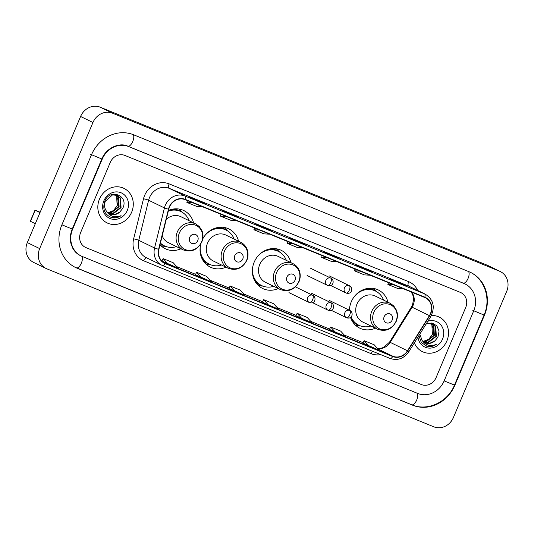 <?xml version="1.0" encoding="UTF-8"?>
<svg xmlns="http://www.w3.org/2000/svg" width="534" height="534" viewBox="0 0 534 534"><rect width="100%" height="100%" fill="white"/><g stroke="black" fill="none" stroke-linecap="round" stroke-linejoin="round"><path stroke-width="0.8" d="M387.984 302.244A21.22 19.171 116 0 0 378.319 289.969A21.22 19.171 116 0 0 351.272 301.797A21.22 19.171 116 0 0 349.45 310.261M350.511 317.383A21.22 19.171 116 0 0 359.729 328.123A21.22 19.171 116 0 0 375.362 328.163M290.903 262.621A21.22 19.171 116 0 0 281.238 250.326A21.22 19.171 116 0 0 254.184 262.161A21.22 19.171 116 0 0 262.648 288.487A21.22 19.171 116 0 0 278.267 288.534M200.777 243.965A21.22 19.171 116 0 0 210.323 267.12A21.22 19.171 116 0 0 225.949 267.16M160.02 244.779A21.22 19.171 116 0 0 165.293 248.737A21.22 19.171 116 0 0 180.926 248.784M238.578 241.248A21.22 19.171 116 0 0 228.906 228.966A21.22 19.171 116 0 0 202.706 238.998M193.548 222.865A21.22 19.171 116 0 0 183.883 210.583A21.22 19.171 116 0 0 168.47 210.443M99.478 199.089A19.217 17.362 116 0 0 107.14 222.932A19.217 17.362 116 0 0 131.638 212.218A19.217 17.362 116 0 0 123.975 188.375A19.217 17.362 116 0 0 99.478 199.089A19.217 17.362 116 0 0 107.14 222.932A19.217 17.362 116 0 0 131.638 212.218A19.217 17.362 116 0 0 123.975 188.375A19.217 17.362 116 0 0 99.478 199.089M414.371 342.861A19.217 17.362 116 0 0 422.381 351.639A19.217 17.362 116 0 0 446.878 340.926A19.217 17.362 116 0 0 439.215 317.083A19.217 17.362 116 0 0 431.372 315.507A19.217 17.362 116 0 1 439.215 317.083L439.215 317.083A19.217 17.362 116 0 1 446.878 340.926A19.217 17.362 116 0 1 422.381 351.639A19.217 17.362 116 0 1 414.371 342.861M169.472 207.105A12.816 11.574 -64 0 1 185.178 199.683L424.704 297.478A12.816 11.574 -64 0 1 425.331 297.758A12.816 11.574 -64 0 1 429.409 315.634L407.502 350.785A12.816 11.574 -64 0 1 392.824 356.225L165.346 263.355A12.816 11.574 -64 0 1 164.719 263.075A12.816 11.574 -64 0 1 158.912 249.291L168.771 209.221A12.816 11.574 -64 0 1 169.472 207.105M169.205 206.998A13.136 11.861 116 0 0 168.484 209.168L158.625 249.238A13.136 11.861 116 0 0 165.22 263.649L392.697 356.518A13.136 11.861 116 0 0 407.742 350.945L429.656 315.794A13.136 11.861 116 0 0 424.83 297.184L185.305 199.389A13.136 11.861 116 0 0 169.205 206.998M406.1 285.984A3.204 1.368 112.2 0 1 406.134 285.997A3.204 1.368 112.2 0 1 406.167 286.017L389.947 278.902L406.167 286.017M399.819 283.421L399.993 283.007M372.599 272.307A3.204 1.368 112.2 0 1 372.632 272.32A3.204 1.368 112.2 0 1 372.672 272.333L356.445 265.224L372.672 272.333M366.317 269.743L366.491 269.33M339.097 258.63A3.204 1.368 112.2 0 1 339.137 258.643A3.204 1.368 112.2 0 1 339.17 258.656L322.943 251.547L339.17 258.656M332.815 256.066L332.996 255.653M205.096 203.921A3.204 1.368 112.2 0 1 205.136 203.935A3.204 1.368 112.2 0 1 205.169 203.948L188.943 196.839L205.169 203.948M198.815 201.351L198.995 200.938M238.598 217.598A3.204 1.368 112.2 0 1 238.631 217.612A3.204 1.368 112.2 0 1 238.671 217.625L222.444 210.516L238.671 217.625M232.317 215.035L232.49 214.621M272.1 231.275A3.204 1.368 112.2 0 1 272.133 231.289A3.204 1.368 112.2 0 1 272.166 231.302L255.94 224.193L272.166 231.302M265.819 228.712L265.992 228.298M305.595 244.952A3.204 1.368 112.2 0 1 305.635 244.966A3.204 1.368 112.2 0 1 305.668 244.979L289.441 237.87L305.668 244.979M299.32 242.389L299.494 241.975M465.695 307.537A12.015 10.854 116 0 0 460.902 292.639A12.015 10.854 116 0 0 460.315 292.372L124.976 155.461A12.015 10.854 116 0 0 110.258 162.423L80.661 232.477A12.015 10.854 116 0 0 85.447 247.382A12.015 10.854 116 0 0 86.041 247.642L421.373 384.553A12.015 10.854 116 0 0 436.098 377.598L465.695 307.537A12.015 10.854 116 0 0 460.902 292.639A12.015 10.854 116 0 0 460.315 292.372L124.976 155.461A12.015 10.854 116 0 0 110.258 162.423L80.661 232.477A12.015 10.854 116 0 0 85.447 247.382A12.015 10.854 116 0 0 86.041 247.642L421.373 384.553A12.015 10.854 116 0 0 436.098 377.598L465.695 307.537M329.405 329.411L345.565 336.493L340.692 331.107L330.639 327.008L329.405 329.411M362.906 343.088L379.067 350.171L374.194 344.79L364.141 340.685L362.906 343.088M228.906 288.38L245.066 295.462L240.193 290.075L230.141 285.977L228.899 288.38M195.404 274.703L211.564 281.785L206.691 276.398L196.639 272.3L195.404 274.703M161.902 261.026L178.069 268.108L173.19 262.721L163.144 258.616L161.902 261.026M295.903 315.734L312.07 322.816L307.19 317.43L297.144 313.331L295.903 315.734M268.515 305.041L278.568 309.139L273.695 303.753L263.642 299.654L262.341 302.03L268.515 305.041L263.642 299.654M293.133 243.758L287.385 243.437L287.986 241.655M303.185 247.863L297.438 247.542L287.385 243.437M259.631 230.081L253.89 229.76L254.484 227.978M269.683 234.186L263.936 233.865L253.89 229.76M226.129 216.403L220.388 216.083L220.989 214.301M236.182 220.509L230.434 220.182L220.388 216.083M192.634 202.726L186.887 202.406L187.487 200.624M202.68 206.832L196.939 206.504L186.887 202.406M326.634 257.435L320.887 257.114L321.488 255.332M336.68 261.54L330.94 261.219L320.887 257.114M360.13 271.112L354.389 270.791L354.99 269.016M370.182 275.217L364.442 274.897L354.389 270.791M393.631 284.789L387.891 284.468L388.485 282.693M403.684 288.894L397.937 288.574L387.891 284.468M235.02 291.357L230.141 285.977M201.518 277.68L196.639 272.3M168.016 264.003L163.144 258.616M302.017 318.718L297.144 313.331M335.519 332.395L330.639 327.008M369.021 346.072L364.141 340.685M444.141 380.882L473.731 310.821A21.62 19.531 116 0 0 465.114 283.995A21.62 19.531 116 0 0 464.053 283.521L128.714 146.61A21.62 19.531 116 0 0 102.214 159.139L72.617 229.199A21.62 19.531 116 0 0 81.241 256.02A21.62 19.531 116 0 0 82.296 256.494L417.635 393.404A21.62 19.531 116 0 0 444.141 380.882L454.474 385.107C447.792 402.069 427.467 411.654 411.794 404.785A6.408 2.743 -67.8 0 0 416.687 400.059A6.408 2.743 -67.8 0 0 416.987 393.137M506.673 291.41A16.013 14.471 116 0 0 500.291 271.546A16.013 14.471 116 0 0 499.504 271.192L112.581 113.221A16.013 14.471 116 0 0 92.949 122.5L39.676 248.604A16.013 14.471 116 0 0 46.064 268.475A16.013 14.471 116 0 0 46.845 268.822L433.775 426.799A16.013 14.471 116 0 0 453.406 417.521L506.673 291.41M500.291 271.546L487.936 265.525A16.013 14.471 116 0 0 487.155 265.178L100.225 107.2A16.013 14.471 116 0 0 80.594 116.479L27.327 242.59A16.013 14.471 116 0 0 33.709 262.454L46.064 268.475M484.451 315.2A34.436 31.105 116 0 0 470.721 272.48A34.436 31.105 116 0 0 469.039 271.726L133.7 134.815A34.436 31.105 116 0 0 91.494 154.76L61.897 224.821A34.436 31.105 116 0 0 75.628 267.541A34.436 31.105 116 0 0 77.317 268.295L412.655 405.206A34.436 31.105 116 0 0 454.861 385.254L484.451 315.2L484.084 315.02M117.086 205.89A10.012 9.045 116 0 0 117.14 205.764L113.468 210.59L108.122 212.645M116.532 195.084L118.615 197.186L119.102 206.725L111.219 212.839L107.888 212.759M116.265 195.003L118.127 196.953L118.615 206.484L110.725 212.599L107.681 212.572M106.773 211.604A10.012 9.045 116 0 0 109.63 213.9A10.012 9.045 116 0 0 119.703 212.145L122.687 208.454C129.362 195.584 109.73 187.968 104.804 201.198C102.274 209.375 104.691 214.888 112.04 217.752C115.231 218.326 118.241 217.625 121.085 215.656C115.184 218.012 110.418 216.664 106.773 211.604C104.484 208.58 103.99 205.149 105.298 201.318L112.527 194.883L117.547 195.491L120.577 198.147L121.064 207.679L113.175 213.794L108.756 213.413M117.3 195.377L120.083 197.907L120.577 207.439L112.687 213.553L108.535 213.26M119.703 212.145L114.65 214.508L109.45 213.814M115.444 194.823L116.652 196.232L117.14 205.77A10.012 9.045 116 0 0 115.224 194.79M103.83 200.871A14.018 12.662 116 0 0 110.104 218.56A14.018 12.662 116 0 0 127.286 210.443A14.018 12.662 116 0 0 121.011 192.747A14.018 12.662 116 0 0 103.83 200.871M121.085 215.656L115.978 217.712L111.032 217.445M35.311 223.673L30.325 221.23L34.997 210.169L39.983 212.612M40.143 212.238L34.997 210.169M197.754 240.627A4.806 4.339 116 0 0 195.604 234.559A4.806 4.339 116 0 0 189.717 237.343A4.806 4.339 116 0 0 191.866 243.411A4.806 4.339 116 0 0 197.754 240.627M162.209 235.874A14.418 13.023 116 0 0 168.277 242.616L183.075 249.832A14.418 13.023 116 0 1 177.328 231.95A14.418 13.023 116 0 1 195.704 223.913L180.899 216.704A14.418 13.023 116 0 0 166.281 219.347M189.123 220.709A19.017 17.181 116 0 0 181.066 211.658A19.017 17.181 116 0 0 168.303 211.117M181.066 211.658L180.445 211.357A19.017 17.181 116 0 0 168.444 210.563M160.38 243.297A19.017 17.181 116 0 0 163.791 245.553L164.405 245.854A19.017 17.181 116 0 0 176.5 246.628M160.434 243.083A19.017 17.181 116 0 0 164.405 245.854M165.807 246.454L163.217 246.167A20.819 18.81 -64 0 1 160.994 245.773M178.897 209.028A20.819 18.81 -64 0 1 180.572 210.529L182.401 212.392M242.776 259.01A4.806 4.339 116 0 0 240.627 252.942A4.806 4.339 116 0 0 234.74 255.726A4.806 4.339 116 0 0 236.889 261.793A4.806 4.339 116 0 0 242.776 259.01M240.727 242.296L225.929 235.087A14.418 13.023 116 0 0 207.552 243.117A14.418 13.023 116 0 0 213.3 260.999L228.105 268.215C236.202 271.052 242.443 268.435 246.815 260.365C248.343 256.594 248.423 252.869 247.042 249.198C245.767 246.067 243.664 243.771 240.727 242.296A14.418 13.023 116 0 0 222.358 250.326A14.418 13.023 116 0 0 228.105 268.215M234.152 239.092A19.017 17.181 116 0 0 226.089 230.041A19.017 17.181 116 0 0 205.216 235.187M226.089 230.041L225.475 229.74A19.017 17.181 116 0 0 212.612 229.233M200.49 254.124A19.017 17.181 116 0 0 208.814 263.936L209.428 264.237A19.017 17.181 116 0 0 221.523 265.011M200.617 244.625A19.017 17.181 116 0 0 209.428 264.237M210.83 264.837L208.24 264.55A20.819 18.81 -64 0 1 206.024 264.156M223.92 227.411A20.819 18.81 -64 0 1 225.602 228.912L227.424 230.775M294.975 280.323A4.806 4.339 116 0 0 292.819 274.256A4.806 4.339 116 0 0 286.932 277.039A4.806 4.339 116 0 0 289.081 283.107A4.806 4.339 116 0 0 294.975 280.323M292.919 263.602L278.121 256.393A14.418 13.023 116 0 0 259.744 264.43A14.418 13.023 116 0 0 265.491 282.312L280.297 289.521C288.393 292.358 294.635 289.748 299.007 281.678C300.535 277.9 300.615 274.182 299.234 270.504C297.959 267.38 295.856 265.078 292.919 263.602A14.418 13.023 116 0 0 274.549 271.639A14.418 13.023 116 0 0 280.297 289.521M286.344 260.398A19.017 17.181 116 0 0 278.281 251.354A19.017 17.181 116 0 0 259.945 254.004M278.281 251.354L277.667 251.047A19.017 17.181 116 0 0 265.725 250.232M253.043 276.445A19.017 17.181 116 0 0 261.006 285.249L261.627 285.55A19.017 17.181 116 0 0 273.715 286.317M252.408 269.617A19.017 17.181 116 0 0 261.627 285.55M263.028 286.151L260.432 285.857A20.819 18.81 -64 0 1 258.316 285.49M276.171 248.757A20.819 18.81 -64 0 1 277.793 250.219L279.616 252.081M392.19 320.013A4.806 4.339 116 0 0 390.04 313.945A4.806 4.339 116 0 0 384.153 316.729A4.806 4.339 116 0 0 386.302 322.796A4.806 4.339 116 0 0 392.19 320.013M390.14 303.292L375.335 296.083A14.418 13.023 116 0 0 356.966 304.12A14.418 13.023 116 0 0 362.713 322.002L377.511 329.211C385.615 332.055 391.849 329.438 396.221 321.368C397.757 317.596 397.83 313.872 396.455 310.201L393.718 305.909L390.14 303.292A14.418 13.023 116 0 0 371.764 311.329A14.418 13.023 116 0 0 377.511 329.211M383.559 300.088A19.017 17.181 116 0 0 375.502 291.043A19.017 17.181 116 0 0 354.623 296.19M375.502 291.043L374.881 290.743A19.017 17.181 116 0 0 362.019 290.236M350.725 317.223A19.017 17.181 116 0 0 358.227 324.939L358.841 325.239A19.017 17.181 116 0 0 370.936 326.007M350.03 305.628A19.017 17.181 116 0 0 349.636 310.347M351.065 316.909A19.017 17.181 116 0 0 358.841 325.239M360.243 325.84L357.646 325.553A20.819 18.81 -64 0 1 355.43 325.159M373.333 288.407A20.819 18.81 -64 0 1 375.008 289.915L376.837 291.778M432.32 334.598A10.012 9.045 116 0 0 432.373 334.471L428.702 339.29L423.362 341.346M431.766 323.791L433.855 325.894L434.342 335.425L426.452 341.54L423.122 341.466M431.499 323.711L433.361 325.653L433.848 335.192L425.965 341.306L422.915 341.279M426.052 324.118L427.767 323.591L432.78 324.191L435.811 326.848L436.305 336.38L428.415 342.501L423.996 342.114M432.533 324.078L435.323 326.608L435.811 336.146L427.928 342.261L423.769 341.967M418.903 335.599L421.339 342.568L427.28 346.459C430.464 347.033 433.481 346.332 436.325 344.357C430.424 346.72 425.651 345.371 422.014 340.312A10.012 9.045 116 0 0 424.864 342.608A10.012 9.045 116 0 0 434.936 340.846L429.883 343.215L424.69 342.521M422.014 340.312L419.804 334.151M430.678 323.531L431.893 324.939L432.38 334.471A10.012 9.045 116 0 0 430.457 323.497M434.936 340.846L437.92 337.154L439.068 331.107L436.812 325.793L432.066 322.983L426.406 323.557M417.962 337.108A14.018 12.662 116 0 0 428.769 348.088A14.018 12.662 116 0 0 442.519 339.15A14.018 12.662 116 0 0 440.824 324.846A14.018 12.662 116 0 0 427.841 321.254M436.325 344.357L431.212 346.419L426.272 346.152M429.409 315.634L412.121 307.21A12.816 11.574 116 0 0 413.149 305.228A12.816 11.574 116 0 0 411.56 292.111M377.445 348.382A12.816 11.574 116 0 0 390.207 342.361L412.121 307.21A7.209 0.354 -148.1 0 0 411.454 306.977L412.535 304.887L413.683 298.72L413.376 296.41L411.327 292.018M380.695 354.616A20.018 18.083 -64 0 1 371.183 353.688L143.706 260.812A20.018 18.083 -64 0 1 133.647 238.845L143.506 198.775A20.018 18.083 -64 0 1 169.144 183.87L408.67 281.665A4.005 1.715 -67.8 0 0 408.657 286.104L169.131 188.308A16.013 14.471 116 0 0 149.5 197.587A16.013 14.471 116 0 0 148.619 200.23L138.76 240.3A16.013 14.471 116 0 0 146.022 257.528L161.835 265.231A16.013 14.471 -64 0 1 154.573 248.003A4.005 0.4 13.8 0 0 158.625 249.238M408.67 281.665A20.018 18.083 -64 0 1 417.655 290.456M409.444 286.451A16.013 14.471 116 0 0 408.657 286.104L424.47 293.807A16.013 14.471 -64 0 1 425.251 294.154L409.444 286.451M133.647 238.845A4.005 0.4 -166.2 0 1 138.76 240.3L154.573 248.003L164.432 207.933A16.013 14.471 -64 0 1 165.313 205.29A16.013 14.471 -64 0 1 184.944 196.011A4.005 1.715 112.2 0 1 185.305 199.389M168.484 209.168A4.005 0.4 13.8 0 1 164.432 207.933L148.619 200.23A4.005 0.4 -166.2 0 0 143.506 198.775M392.697 356.518A4.005 1.715 112.2 0 1 390.14 358.474L161.835 265.231A16.013 14.471 -64 0 0 162.616 265.578A4.005 1.715 -67.8 0 0 162.663 265.598A4.005 1.715 -67.8 0 0 165.22 263.649M407.742 350.945L408.81 351.786C403.884 358.648 397.663 360.877 390.14 358.474A4.005 1.715 112.2 0 1 390.094 358.454L162.71 265.618M429.656 315.794L430.724 316.635C435.364 307.077 433.541 299.587 425.251 294.154M424.83 297.184A4.005 1.715 -67.8 0 0 424.47 293.807L184.944 196.011L169.131 188.308A4.005 1.715 -67.8 0 1 169.144 183.87M146.616 257.815A4.005 1.715 -67.8 0 0 143.706 260.812M372.685 351.345A4.005 1.715 -67.8 0 0 371.183 353.688M392.824 356.225L378.019 349.016M407.502 350.785L390.207 342.361A7.209 0.354 -148.1 0 0 389.54 342.127L411.454 306.977M165.346 263.355L164.112 262.755M161.195 260.292L162.089 260.659L161.195 260.292M176.734 266.64L195.591 274.336L176.734 266.633M210.236 280.317L229.093 288.013L210.229 280.31M243.738 293.994L262.594 301.69L243.731 293.987M277.239 307.671L296.09 315.367L277.233 307.664M310.735 321.348L329.591 329.044L310.735 321.341M344.236 335.025L363.093 342.721L344.23 335.018M468.391 271.459A6.408 2.743 112.2 0 1 468.091 278.374A6.408 2.743 112.2 0 1 463.198 283.1A6.408 2.743 112.2 0 1 463.125 283.073M469.793 272.026C484.752 278.875 491.253 299.06 484.064 315.053L472.804 310.367M76.389 267.841A6.408 2.743 -67.8 0 0 76.462 267.874A6.408 2.743 -67.8 0 0 81.348 263.149A6.408 2.743 -67.8 0 0 81.609 256.193M61.904 224.807L72.237 229.053L101.827 158.992C106.46 147.277 120.157 142.258 127.86 146.189A6.408 2.743 112.2 0 1 127.786 146.162M90.566 154.313L101.827 158.992M133.066 134.561A6.408 2.743 112.2 0 1 132.752 141.463A6.408 2.743 112.2 0 1 127.86 146.189L464.186 283.547M411.727 404.752A6.408 2.743 -67.8 0 0 411.794 404.785L74.707 267.087M487.155 265.178L499.504 271.192M27.327 242.59L39.676 248.604M80.594 116.479L92.949 122.5M100.225 107.2L112.581 113.221M454.487 385.074L454.861 385.254M411.761 404.772L412.655 405.206M76.422 267.861L77.317 268.295M463.158 283.087L464.053 283.521M72.25 229.019L72.617 229.199M101.847 158.958L102.214 159.139M127.826 146.176L128.714 146.61M35.164 210.262L30.491 221.323M201.558 241.922A13.243 11.962 116 0 0 195.631 225.208A13.243 11.962 116 0 0 179.404 232.877A13.243 11.962 116 0 0 185.331 249.598A13.243 11.962 116 0 0 201.558 241.922M160.267 243.771A19.197 17.342 116 0 0 164.866 246.067M181.513 211.885A19.197 17.342 116 0 0 173.069 209.074M246.588 260.305A13.243 11.962 116 0 0 240.66 243.591A13.243 11.962 116 0 0 224.427 251.26A13.243 11.962 116 0 0 230.354 267.981A13.243 11.962 116 0 0 246.588 260.305M202.466 259.531A19.197 17.342 116 0 0 209.889 264.45M226.536 230.267A19.197 17.342 116 0 0 218.092 227.457M298.78 281.618A13.243 11.962 116 0 0 292.852 264.897A13.243 11.962 116 0 0 276.619 272.574A13.243 11.962 116 0 0 282.546 289.288A13.243 11.962 116 0 0 298.78 281.618M254.945 281.171A19.197 17.342 116 0 0 262.081 285.763M278.735 251.581A19.197 17.342 116 0 0 270.645 248.784M395.994 321.308A13.243 11.962 116 0 0 390.067 304.594A13.243 11.962 116 0 0 373.84 312.263A13.243 11.962 116 0 0 379.767 328.977A13.243 11.962 116 0 0 395.994 321.308M351.879 320.534A19.197 17.342 116 0 0 359.295 325.453M375.949 291.27A19.197 17.342 116 0 0 367.499 288.46M330.773 278.114A4.005 3.618 116 0 0 325.867 280.43A4.005 3.618 116 0 0 327.462 285.396A4.005 3.618 116 0 0 327.656 285.483A4.005 1.715 -67.8 0 0 327.702 285.503A4.005 1.715 -67.8 0 0 330.76 282.553A4.005 1.715 112.2 0 0 330.773 278.114A4.005 3.618 116 0 1 330.973 278.201C334.651 279.809 333.71 287.265 327.702 285.503L307.083 275.471M349.336 285.69A4.005 3.618 116 0 0 344.423 288.006A4.005 3.618 116 0 0 346.025 292.972A4.005 3.618 116 0 0 346.219 293.066A4.005 1.715 -67.8 0 0 346.259 293.086A4.005 1.715 -67.8 0 0 349.323 290.129A4.005 1.715 112.2 0 0 349.336 285.69A4.005 3.618 116 0 1 349.53 285.777C353.208 287.392 352.266 294.848 346.259 293.086L330.706 285.516M312.65 295.269A4.005 3.618 116 0 0 307.738 297.585A4.005 3.618 116 0 0 309.34 302.551A4.005 3.618 116 0 0 309.533 302.638A4.005 1.715 -67.8 0 0 309.573 302.658A4.005 1.715 -67.8 0 0 312.637 299.707A4.005 1.715 112.2 0 0 312.65 295.269A4.005 3.618 116 0 1 312.844 295.355C316.522 296.964 315.581 304.427 309.573 302.658L288.954 292.625M331.207 302.845A4.005 3.618 116 0 0 326.301 305.161A4.005 3.618 116 0 0 327.896 310.134A4.005 3.618 116 0 0 328.09 310.221A4.005 1.715 -67.8 0 0 328.136 310.241A4.005 1.715 -67.8 0 0 331.193 307.284A4.005 1.715 112.2 0 0 331.207 302.845A4.005 3.618 116 0 1 331.4 302.932C335.085 304.547 334.144 312.003 328.136 310.241L312.577 302.671M349.763 310.421A4.005 3.618 116 0 0 344.857 312.744A4.005 3.618 116 0 0 346.453 317.71A4.005 3.618 116 0 0 346.653 317.797A4.005 1.715 -67.8 0 0 346.693 317.817A4.005 1.715 -67.8 0 0 349.75 314.86A4.005 1.715 112.2 0 0 349.763 310.421A4.005 3.618 116 0 1 349.964 310.508C353.641 312.123 352.7 319.579 346.693 317.817L331.14 310.247M408.81 351.786L430.724 316.635M377.391 348.322L380.956 348.281L383.739 347.374L389.54 342.127M305.635 244.966L295.602 240.867M272.133 231.289L262.101 227.19M238.631 217.612L228.599 213.513M205.136 203.935L195.104 199.836M339.137 258.643L329.104 254.544M372.632 272.32L362.599 268.222M406.134 285.997L396.101 281.905M484.064 315.053L454.474 385.107M80.314 255.572C77.029 253.957 74.46 251.421 72.611 247.956L70.882 243.237C69.834 238.558 70.281 233.825 72.237 229.053M195.704 223.913L199.282 226.523L202.019 230.815C203.394 234.486 203.321 238.211 201.792 241.982C197.413 250.052 191.179 252.669 183.075 249.832M310.588 268.268L330.973 278.201M329.151 275.844L349.53 285.777M295.415 286.865L312.844 295.355M311.022 293.006L331.4 302.932M329.578 300.582L349.964 310.508"/></g></svg>
